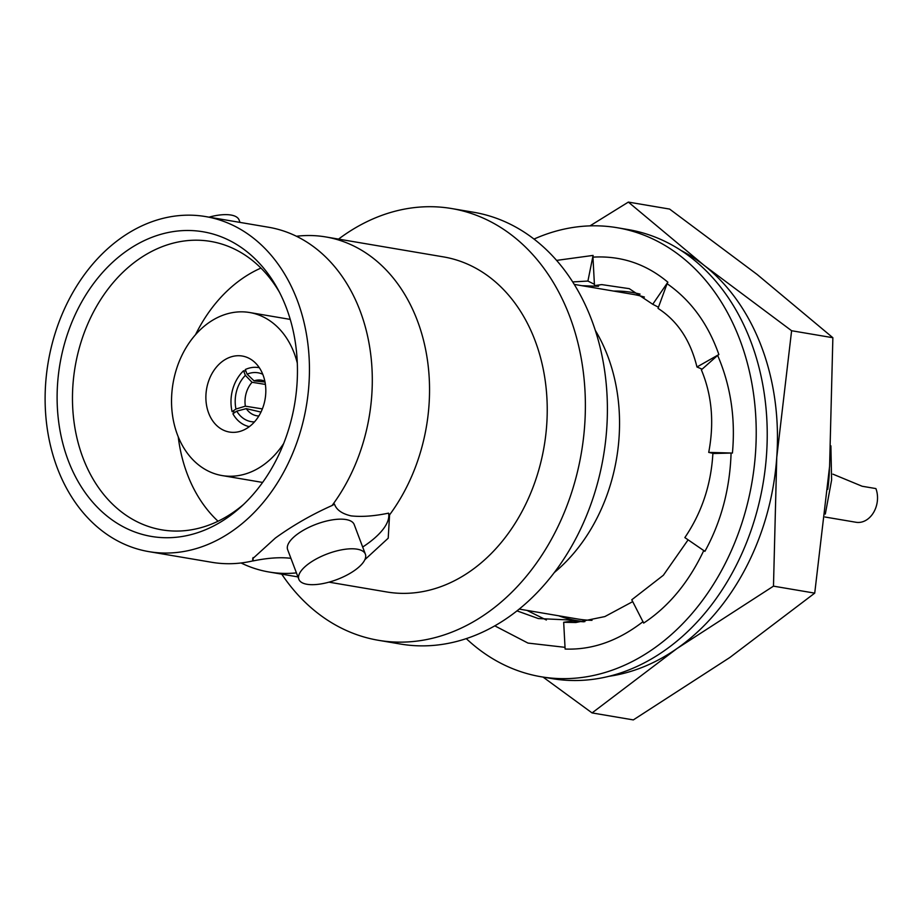 <?xml version="1.0" encoding="UTF-8"?>
<svg xmlns="http://www.w3.org/2000/svg" width="922" height="922" viewBox="0 0 922 922"><rect width="100%" height="100%" fill="white"/><g stroke="black" fill="none" stroke-linecap="round" stroke-linejoin="round"><path stroke-width="1.38" d="M534.011 239.075A227.722 175.457 99.6 0 1 617.152 227.711A227.722 175.457 99.6 0 1 739.905 339.849A227.722 175.457 99.6 0 1 717.132 578.325A227.722 175.457 99.6 0 1 541.041 676.748A227.722 175.457 99.6 0 1 466.278 638.612M541.041 676.748L552.048 678.615A227.722 175.457 -80.4 0 0 728.138 580.192A227.722 175.457 -80.4 0 0 750.911 341.716A227.722 175.457 -80.4 0 0 628.17 229.578L617.152 227.711M556.6 260.396L593.077 255.417L592.95 257.134C621.059 255.532 646.034 263.888 667.862 282.201L667.09 283.688C690.843 300.272 708.108 323.887 718.872 354.544L717.65 355.396C730.685 385.719 735.606 418.265 732.425 453.059L731.088 453.048C729.901 488.983 721.165 521.748 704.904 551.356L684.85 537.595C701.734 512.736 711.081 484.718 712.879 453.532L731.088 453.048M703.797 550.492C688.711 582.404 668.669 606.607 643.66 623.088L631.766 599.784L663.356 575.259L688.112 539.831M643.095 621.601C618.155 640.951 592.166 650.091 565.117 649.042L563.676 622.281L570.488 621.313L570.741 620.033L572.689 620.99L583.764 621.797M565.025 647.336L527.983 643.083L494.791 625.842M570.488 621.313L572.689 620.99M546.366 620.01L527.004 610.41M570.741 620.033L538.344 618.558L516.988 610.871M632.711 601.628L604.867 616.576L575.87 622.511L563.676 622.281M732.425 453.059L708.718 452.391L713.732 453.509M717.65 355.396L701.365 369.837C711.911 395.112 714.366 422.633 708.718 452.391M718.872 354.544L696.963 366.991L702.126 369.157M667.09 283.688L658.031 308.374C677.497 320.879 690.474 340.414 696.963 366.991M667.862 282.201L652.741 304.272L658.458 307.222M592.95 257.134L594.483 285.624L601.167 284.668M594.483 285.624L601.789 284.61L629.277 288.667L652.741 304.272M596.522 285.324L598.459 286.293L598.724 285.013M593.077 255.417L587.913 281.06L594.413 284.287M581.874 285.693L598.459 286.293M572.7 281.925L587.913 281.06M148.88 551.633A169.913 130.924 -80.4 0 0 280.276 478.195A169.913 130.924 -80.4 0 0 297.264 300.261A169.913 130.924 -80.4 0 0 205.675 216.589A169.913 130.924 -80.4 0 0 74.29 290.027A169.913 130.924 -80.4 0 0 57.291 467.973A169.913 130.924 -80.4 0 0 148.88 551.633L211.737 562.293A169.913 130.924 -80.4 0 0 247.407 562.028A169.913 130.924 -80.4 0 0 252.835 560.899L253.273 560.899A71.824 27.683 -20.7 0 1 253.066 557.545M290.361 558.259C279.977 557.072 267.611 557.96 253.273 560.899M328.97 582.162L386.664 591.947A169.913 130.924 -80.4 0 0 518.06 518.51A169.913 130.924 -80.4 0 0 535.06 340.564A169.913 130.924 -80.4 0 0 443.47 256.892L325.789 236.942A169.913 130.924 -80.4 0 1 417.366 320.614A169.913 130.924 -80.4 0 1 389.58 514.868L388.531 513.151C374.102 516.147 361.597 517.058 351.028 515.871C341.947 513.75 336.438 509.831 334.49 504.138L332.07 505.521A169.913 130.924 -80.4 0 0 360.122 310.91A169.913 130.924 -80.4 0 0 302.128 239.259A169.913 130.924 -80.4 0 0 268.544 227.238L205.675 216.589M208.637 413.056A38.54 29.688 -80.4 0 0 229.405 432.038A38.54 29.688 -80.4 0 0 259.209 415.384A38.54 29.688 -80.4 0 0 263.058 375.024A38.54 29.688 -80.4 0 0 242.29 356.042A38.54 29.688 -80.4 0 0 212.486 372.707A38.54 29.688 -80.4 0 0 208.637 413.056M297.299 363.107A82.68 63.71 -80.4 0 0 294.233 353.241A82.68 63.71 -80.4 0 0 249.666 312.523A82.68 63.71 -80.4 0 0 185.725 348.262A82.68 63.71 -80.4 0 0 177.462 434.85A82.68 63.71 -80.4 0 0 222.029 475.556A82.68 63.71 -80.4 0 0 283.676 443.505M592.005 620.333A164.658 126.867 99.6 0 1 577.529 618.973L519.213 609.085M558.605 615.769A166.409 128.227 -80.4 0 0 584.882 621.635M824.994 517.012L856.008 522.267A22.773 17.541 -80.4 0 0 873.618 512.425A22.773 17.541 -80.4 0 0 875.9 488.579L862.151 486.251L832.935 474.162M227.676 517.473A154.504 119.042 99.6 0 1 68.182 460.366A154.504 119.042 99.6 0 1 126.89 250.749A154.504 119.042 99.6 0 1 277.683 288.897A154.504 119.042 99.6 0 1 240.7 507.1A154.504 119.042 99.6 0 1 227.676 517.473M243.5 504.495A146.264 112.703 99.6 0 1 233.946 511.883A146.264 112.703 99.6 0 1 163.724 530.15A146.264 112.703 99.6 0 1 73.241 415.015A146.264 112.703 99.6 0 1 138.531 259.382A146.264 112.703 99.6 0 1 212.613 241.771A146.264 112.703 99.6 0 1 279.481 292.286M252.835 560.899L252.663 558.72L275.39 538.022C293.012 525.333 311.913 514.499 332.07 505.521M309.769 562.95A35.555 13.703 -20.7 0 1 343.629 549.489A35.555 13.703 -20.7 0 1 365.377 554.168A35.555 13.703 -20.7 0 1 354.463 570.522A35.555 13.703 -20.7 0 1 320.602 583.983A35.555 13.703 -20.7 0 1 298.855 579.304A35.555 13.703 -20.7 0 1 309.769 562.95M298.855 579.304L287.652 549.673A35.555 13.703 -20.7 0 1 298.567 533.319A35.555 13.703 -20.7 0 1 332.427 519.858A35.555 13.703 -20.7 0 1 354.186 524.537L365.377 554.168M209.006 217.154A35.555 13.703 -20.7 0 1 239.109 220.012L240.02 222.409M281.752 574.164A218.963 168.714 -80.4 0 0 378.469 640.306L400.494 644.04A218.963 168.714 -80.4 0 0 569.808 549.397A218.963 168.714 -80.4 0 0 591.705 320.095A218.963 168.714 -80.4 0 0 473.678 212.267L451.665 208.545A218.963 168.714 -80.4 0 0 338.547 239.109M378.469 640.306A218.963 168.714 -80.4 0 0 547.783 545.674A218.963 168.714 -80.4 0 0 569.692 316.361A218.963 168.714 -80.4 0 0 451.665 208.545M325.789 236.942A169.913 130.924 -80.4 0 0 296.458 236.263M554.283 572.562A164.658 126.867 -80.4 0 0 607.748 356.111A164.658 126.867 -80.4 0 0 595.335 330.433M260.938 268.083A143.924 110.894 -80.4 0 0 241.956 278.801A143.924 110.894 -80.4 0 0 195.545 334.674M178.234 436.809A143.924 110.894 -80.4 0 0 218.03 521.23M574.256 284.402L632.573 294.291A164.658 126.867 99.6 0 1 644.409 297.057M241.068 562.973A169.913 130.924 -80.4 0 0 268.982 571.997A169.913 130.924 -80.4 0 0 296.423 572.885M389.58 514.868L388.208 538.194L364.882 559.666M388.531 513.151A71.824 27.683 -20.7 0 1 362.68 547.034M791.606 330.733L776.75 457.45A222.467 171.411 -80.4 0 0 704.189 265.421L791.606 330.733L832.866 337.717L757.031 274.387L669.603 209.075L628.355 202.091L704.189 265.421A222.467 171.411 -80.4 0 0 681.058 250.461M776.75 457.45L773.477 586.15L676.979 648.546A222.467 171.411 -80.4 0 0 776.75 457.45M608.866 676.322A222.467 171.411 -80.4 0 0 676.979 648.546L592.074 712.925L543.07 677.094M589.976 225.878L628.355 202.091M592.074 712.925L633.322 719.909L729.821 657.513L814.725 593.134L829.593 466.417L832.866 337.717M640.075 294.106A166.409 128.227 -80.4 0 0 613.649 291.075M814.725 593.134L773.477 586.15M264.856 381.201A24.525 18.797 -83.9 0 0 260.615 380.083A24.525 18.797 -83.9 0 0 254.057 380.867L247.119 374.171A31.532 24.168 96.1 0 1 262.77 374.263M247.119 374.171L245.275 369.549A36.788 28.19 96.1 0 1 257.445 367.417A36.788 28.19 96.1 0 1 259.312 367.694M254.449 421.919A31.532 24.387 103.2 0 1 236.758 411.143L246.278 408.642A24.525 18.97 -76.8 0 0 255.982 415.615A24.525 18.97 -76.8 0 0 258.84 415.995M248.859 426.54L249.332 426.644A36.788 28.444 103.2 0 1 248.859 426.54A36.788 28.444 103.2 0 1 232.897 413.759L236.758 411.143M252.052 382.284A24.525 19.5 -80.9 0 0 245.356 406.176L235.963 409.034A31.532 25.067 99.1 0 1 245.379 375.381L252.052 382.284L265.409 384.416M235.963 409.034L232.09 411.65A36.788 29.25 99.1 0 1 243.546 370.759L245.379 375.381M265.017 382.042L254.057 380.867M260.972 412.076L246.278 408.642M262.367 408.907L245.356 406.176M235.26 412.157L232.09 411.65M245.909 371.14L243.546 370.759M827.749 489.328A134.877 103.932 -80.4 0 0 829.397 469.068M600.798 284.714L601.789 284.61M290.246 319.404L249.666 312.523M297.944 576.907L268.982 571.997M830.883 445.833L831.598 480.051L825.317 514.073M262.609 482.437L222.029 475.556M259.255 367.601L257.445 367.417"/></g></svg>
